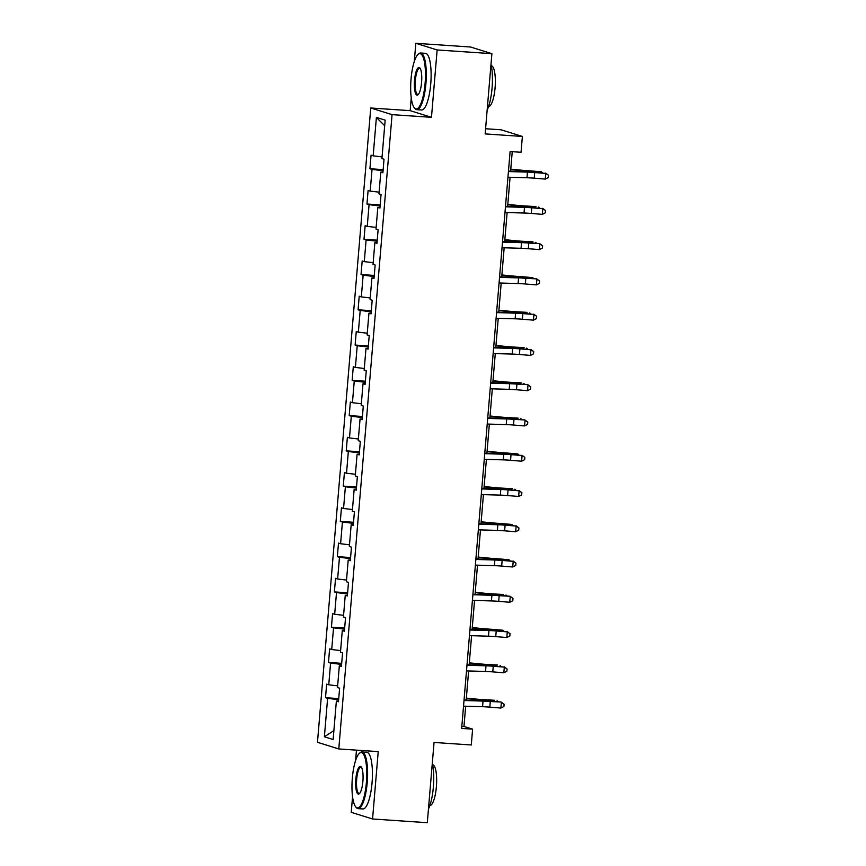 <?xml version="1.0" encoding="UTF-8"?>
<svg xmlns="http://www.w3.org/2000/svg" width="866" height="866" viewBox="0 0 866 866"><rect width="100%" height="100%" fill="white"/><g stroke="black" fill="none" stroke-linecap="round" stroke-linejoin="round"><path stroke-width="1.3" d="M356.467 750.151L355.601 760.445M352.549 796.742L351.25 812.33L372.564 818.987L427.306 822.7L434.05 742.454L471.277 744.977L472.609 729.15L463.97 726.455L465.67 706.234M370.745 107.99L317.476 742.292L338.79 748.949L392.06 114.648L370.745 107.99L410.17 110.664L431.474 117.321L437.135 49.957L415.821 43.3L414.294 61.497M411.242 97.793L410.17 110.664M415.821 43.3L470.574 47.013L491.888 53.67L485.155 133.916L522.382 136.449L501.068 129.792L485.588 128.742M437.135 49.957L491.888 53.67M338.53 701.059L336.365 701.092L338.465 701.752L339.613 688.189L337.502 687.539L339.331 665.835L341.431 666.495L342.568 652.932L340.468 652.271L342.286 630.567L344.397 631.227L345.534 617.664L343.434 617.003L345.253 595.31L347.353 595.96L348.489 582.396L346.389 581.746L348.208 560.042L350.319 560.703L351.455 547.139L349.355 546.478L351.174 524.774L353.274 525.435L354.41 511.871L352.31 511.211L354.14 489.517L356.24 490.167L357.377 476.603L355.276 475.954L357.095 454.249L359.195 454.91L360.343 441.346L358.232 440.686L360.061 418.982L362.161 419.642L363.298 406.078L361.198 405.418L363.016 383.725L365.116 384.374L366.264 370.81L364.153 370.161L365.982 348.457L368.082 349.117L369.219 335.553L367.119 334.893L368.938 313.189L371.049 313.849L372.185 300.285L370.085 299.625L371.904 277.932L374.004 278.581L375.14 265.018L373.04 264.368L374.859 242.664L376.97 243.324L378.106 229.761L376.006 229.1L377.825 207.396L379.925 208.056L381.062 194.493L378.962 193.832L380.791 172.139L382.891 172.789L384.028 159.236L381.928 158.575L385.154 120.147L376.396 117.408L384.677 125.732M336.365 701.092L333.139 739.521L324.382 736.793L327.608 698.364L325.508 697.704L338.736 698.602M376.396 117.408L373.17 155.837L371.07 155.176L369.923 168.74L372.034 169.4L370.204 191.105L368.104 190.444L366.968 204.008L369.068 204.668L367.249 226.362L365.149 225.712L364.001 239.276L366.112 239.925L364.283 261.629L362.183 260.969L361.046 274.533L363.146 275.193L361.328 296.897L359.217 296.237L358.08 309.801L360.191 310.461L358.362 332.154L356.262 331.505L355.125 345.069L357.225 345.718L355.406 367.422L353.296 366.762L352.159 380.326L354.259 380.986L352.44 402.69L350.34 402.03L349.204 415.593L351.304 416.254L349.485 437.947L347.374 437.298L346.238 450.861L348.338 451.511L346.519 473.215L344.419 472.555L343.282 486.118L345.382 486.779L343.553 508.483L341.453 507.822L340.316 521.386L342.416 522.046L340.598 543.74L338.498 543.09L337.35 556.654L339.461 557.303L337.632 579.008L335.532 578.347L334.395 591.911L336.495 592.571L334.677 614.275L332.576 613.615L331.429 627.179L333.54 627.839L331.71 649.532L329.61 648.883L328.474 662.436L330.574 663.096L328.755 684.8L326.644 684.14L325.508 697.704M522.382 136.449L521.051 152.275L510.106 151.528L461.665 728.414L472.609 729.15M341.485 665.792L339.331 665.835M328.755 684.8L337.643 685.85M330.574 663.096L341.605 664.406M344.452 630.524L342.286 630.567M331.71 649.532L340.609 650.593M333.54 627.839L344.571 629.149M347.418 595.267L345.253 595.31M334.677 614.275L343.575 615.325M336.495 592.571L347.526 593.881M350.373 559.999L348.208 560.042M337.632 579.008L346.53 580.068M339.461 557.303L350.492 558.613M353.339 524.731L351.174 524.774M340.598 543.74L349.496 544.801M342.416 522.046L353.447 523.356M356.294 489.474L354.14 489.517M343.553 508.483L352.451 509.533M345.382 486.779L356.413 488.088M359.26 454.206L357.095 454.249M346.519 473.215L355.417 474.276M348.338 451.511L359.379 452.821M362.215 418.938L360.061 418.982M349.485 437.947L358.372 439.008M351.304 416.254L362.334 417.564M365.181 383.681L363.016 383.725M352.44 402.69L361.339 403.74M354.259 380.986L365.3 382.296M368.137 348.413L365.982 348.457M355.406 367.422L364.294 368.483M357.225 345.718L368.256 347.028M371.103 313.146L368.938 313.189M358.362 332.154L367.26 333.215M360.191 310.461L371.222 311.771M374.069 277.889L371.904 277.932M361.328 296.897L370.226 297.947M363.146 275.193L374.177 276.503M377.024 242.621L374.859 242.664M364.283 261.629L373.181 262.69M366.112 239.925L377.143 241.235M379.99 207.364L377.825 207.396M367.249 226.362L376.147 227.422M369.068 204.668L380.098 205.978M382.945 172.096L380.791 172.139M370.204 191.105L379.102 192.155M372.034 169.4L383.064 170.71M373.17 155.837L382.068 156.898M431.474 117.321L392.06 114.648M372.564 818.987L378.215 751.623L338.79 748.949M466.179 700.118L468.625 670.966M469.145 664.861L471.591 635.698M472.1 629.593L474.546 600.441M475.066 594.325L477.512 565.173M478.021 559.068L480.478 529.905M480.987 523.8L483.434 494.648M483.953 488.532L486.4 459.381M486.909 453.275L489.355 424.124M489.875 418.007L492.321 388.856M492.83 382.74L495.276 353.588M495.796 347.483L498.242 318.331M498.751 312.215L501.197 283.063M501.717 276.947L504.164 247.795M504.672 241.69L507.13 212.538M507.638 206.422L510.085 177.27M510.604 171.154L512.239 151.669M324.382 736.793L333.897 730.579M327.608 698.364L338.649 699.674M461.838 726.314L463.97 726.455M369.923 168.74L383.151 169.639M366.968 204.008L380.196 204.906M364.001 239.276L377.23 240.174M361.046 274.533L374.274 275.431M358.08 309.801L371.308 310.699M355.125 345.069L368.342 345.967M352.159 380.326L365.387 381.224M349.204 415.593L362.421 416.492M346.238 450.861L359.466 451.76M343.282 486.118L356.5 487.017M340.316 521.386L353.545 522.285M337.35 556.654L350.578 557.542M334.395 591.911L347.623 592.809M331.429 627.179L344.657 628.077M328.474 662.436L341.691 663.334M508.418 171.555L527.459 172.107A11.366 0.682 -175.2 0 1 534.712 172.54L545.775 173.438L534.528 172.182A17.049 1.018 4.8 0 0 523.638 171.533L508.461 171.1M507.941 177.205L526.983 177.757A11.366 0.682 -175.2 0 1 534.235 178.19L545.299 179.089L545.775 173.438L548.524 175.268L548.33 177.53L545.299 179.089M545.591 173.081L548.524 175.268M510.767 169.162L521.321 170.191A11.366 0.682 4.8 0 0 529.094 170.775L541.531 171.814L531.713 171.306A17.049 1.018 -175.2 0 1 520.055 170.418L510.734 169.509M541.456 172.745L541.531 171.814L542.549 172.832M425.087 83.493A27.723 7.177 -86.1 0 0 417.953 54.515A27.723 7.177 -86.1 0 0 411.036 79.098A27.723 7.177 -86.1 0 0 414.338 107.817A27.723 7.177 -86.1 0 0 425.087 83.493M417.953 54.515L418.603 53.898A28.405 7.35 93.9 0 1 420.638 52.999A28.405 7.35 93.9 0 1 425.92 83.591A28.405 7.35 93.9 0 1 416.795 109.679A28.405 7.35 93.9 0 1 414.901 108.51L414.338 107.817M421.58 82.389A13.867 3.583 93.9 0 1 418.116 94.686A13.867 3.583 93.9 0 1 414.543 80.202A13.867 3.583 93.9 0 1 419.923 68.035A13.867 3.583 93.9 0 1 421.58 82.389M420.205 68.446A13.185 3.41 -86.1 0 0 419.609 68.187A13.185 3.41 -86.1 0 0 415.377 80.3A13.185 3.41 -86.1 0 0 417.823 94.491A13.185 3.41 -86.1 0 0 418.451 94.318M491 64.246A28.405 7.35 93.9 0 1 492.061 88.072A28.405 7.35 93.9 0 1 487.157 110.047M491.336 65.773A20.448 5.293 93.9 0 1 495.081 87.791A20.448 5.293 93.9 0 1 488.565 106.583M420.638 52.999L425.455 53.324A28.405 7.35 93.9 0 1 430.738 83.915A28.405 7.35 93.9 0 1 421.612 110.004L416.795 109.679M366.394 782.442A27.723 7.177 -86.1 0 0 359.26 753.463A27.723 7.177 -86.1 0 0 352.343 778.047A27.723 7.177 -86.1 0 0 355.645 806.766A27.723 7.177 -86.1 0 0 366.394 782.442M359.26 753.463L359.91 752.857A28.405 7.35 93.9 0 1 361.945 751.948A28.405 7.35 93.9 0 1 367.227 782.539A28.405 7.35 93.9 0 1 358.102 808.628A28.405 7.35 93.9 0 1 356.207 807.458L355.645 806.766M362.886 781.348A13.867 3.583 93.9 0 1 359.422 793.635A13.867 3.583 93.9 0 1 355.85 779.151A13.867 3.583 93.9 0 1 361.23 766.984A13.867 3.583 93.9 0 1 362.886 781.348M361.512 767.395A13.185 3.41 -86.1 0 0 360.916 767.146A13.185 3.41 -86.1 0 0 356.684 779.248A13.185 3.41 -86.1 0 0 359.13 793.44A13.185 3.41 -86.1 0 0 359.758 793.267M432.307 763.195A28.405 7.35 93.9 0 1 433.368 787.032A28.405 7.35 93.9 0 1 428.464 808.996M432.643 764.721A20.448 5.293 93.9 0 1 436.388 786.739A20.448 5.293 93.9 0 1 429.872 805.532M361.945 751.948L366.762 752.273A28.405 7.35 93.9 0 1 372.044 782.864A28.405 7.35 93.9 0 1 362.919 808.963L358.102 808.628M505.463 206.822L524.493 207.364A11.366 0.682 -175.2 0 1 531.746 207.797L542.82 208.706L531.562 207.439A17.049 1.018 4.8 0 0 520.672 206.801L505.495 206.357M504.986 212.473L524.017 213.025A11.366 0.682 -175.2 0 1 531.28 213.447L542.343 214.357L542.82 208.706L545.558 210.535L545.364 212.787L542.343 214.357M542.625 208.349L545.558 210.535M502.496 242.09L521.527 242.632A11.366 0.682 -175.2 0 1 528.79 243.065L539.67 243.606L528.606 242.707A17.049 1.018 4.8 0 0 517.716 242.058L502.54 241.625M502.02 247.741L521.061 248.282A11.366 0.682 -175.2 0 1 528.314 248.715L539.377 249.614L539.854 243.963L542.592 245.792L542.408 248.055L539.377 249.614M539.67 243.606L542.592 245.792M507.801 204.43L518.366 205.459A11.366 0.682 4.8 0 0 526.138 206.043L535.946 206.552L528.758 206.563A17.049 1.018 -175.2 0 1 517.099 205.675L507.779 204.777M538.49 208.013L538.565 207.082L539.594 208.1M504.846 239.687L515.4 240.716A11.366 0.682 4.8 0 0 523.172 241.311L532.991 241.82L525.792 241.831A17.049 1.018 -175.2 0 1 514.133 240.943L504.813 240.034M535.524 243.27L535.61 242.339L536.628 243.368M499.541 277.347L518.572 277.899A11.366 0.682 -175.2 0 1 525.824 278.322L536.704 278.874L525.64 277.975A17.049 1.018 4.8 0 0 514.75 277.326L499.574 276.893M499.065 282.998L518.095 283.55A11.366 0.682 -175.2 0 1 525.359 283.983L536.422 284.882L536.888 279.231L539.637 281.06L539.442 283.323L536.422 284.882M536.704 278.874L539.637 281.06M496.575 312.615L515.606 313.156A11.366 0.682 -175.2 0 1 522.869 313.589L533.932 314.499L522.685 313.232A17.049 1.018 4.8 0 0 511.795 312.594L496.619 312.15M496.099 318.266L515.14 318.807A11.366 0.682 -175.2 0 1 522.393 319.24L533.456 320.149L533.932 314.499L536.671 316.328L536.487 318.58L533.456 320.149M533.748 314.142L536.671 316.328M493.609 347.872L512.65 348.424A11.366 0.682 -175.2 0 1 519.903 348.857L530.966 349.756L519.719 348.5A17.049 1.018 4.8 0 0 508.829 347.851L493.652 347.418M493.144 353.534L512.174 354.075A11.366 0.682 -175.2 0 1 519.427 354.508L530.501 355.406L530.966 349.756L533.716 351.585L533.521 353.848L530.501 355.406M530.782 349.399L533.716 351.585M501.879 274.955L512.445 275.983A11.366 0.682 4.8 0 0 520.217 276.568L532.644 277.607L522.837 277.098A17.049 1.018 -175.2 0 1 511.178 276.211L501.858 275.301M532.568 278.538L532.644 277.607L533.673 278.625M498.924 310.212L509.479 311.251A11.366 0.682 4.8 0 0 517.251 311.836L527.058 312.345L519.871 312.355A17.049 1.018 -175.2 0 1 508.212 311.468L498.892 310.558M529.602 313.795L529.689 312.875L530.706 313.893M495.958 345.48L506.523 346.508A11.366 0.682 4.8 0 0 514.285 347.104L524.103 347.612L516.915 347.623A17.049 1.018 -175.2 0 1 505.257 346.736L495.937 345.826M526.647 349.063L526.723 348.132L527.751 349.15M490.654 383.14L509.684 383.692A11.366 0.682 -175.2 0 1 516.948 384.114L527.816 384.666L516.753 383.768A17.049 1.018 4.8 0 0 505.874 383.118L490.686 382.685M490.178 388.791L509.208 389.343A11.366 0.682 -175.2 0 1 516.472 389.765L527.535 390.674L528.011 385.024L530.75 386.853L530.566 389.115L527.535 390.674M527.816 384.666L530.75 386.853M493.003 380.748L503.557 381.776A11.366 0.682 4.8 0 0 511.33 382.361L521.137 382.88L513.949 382.88A17.049 1.018 -175.2 0 1 502.291 382.003L492.97 381.094M523.681 384.331L523.757 383.4L524.785 384.417M487.688 418.408L506.729 418.949A11.366 0.682 -175.2 0 1 513.982 419.382L524.861 419.934L513.798 419.025A17.049 1.018 4.8 0 0 502.908 418.386L487.731 417.942M487.222 424.059L506.253 424.6A11.366 0.682 -175.2 0 1 513.506 425.033L524.569 425.942L525.045 420.291L527.795 422.11L527.6 424.372L524.569 425.942M524.861 419.934L527.795 422.11M490.037 416.005L500.591 417.033A11.366 0.682 4.8 0 0 508.364 417.629L518.182 418.137L510.983 418.148A17.049 1.018 -175.2 0 1 499.336 417.26L490.004 416.351M520.726 419.588L520.802 418.657L521.819 419.685M484.733 453.665L503.763 454.217A11.366 0.682 -175.2 0 1 511.027 454.65L522.09 455.548L510.832 454.293A17.049 1.018 4.8 0 0 499.953 453.643L484.765 453.21M484.256 459.316L503.287 459.868A11.366 0.682 -175.2 0 1 510.55 460.301L521.613 461.199L522.09 455.548L524.828 457.378L524.644 459.64L521.613 461.199M521.895 455.191L524.828 457.378M487.082 451.273L497.636 452.301A11.366 0.682 4.8 0 0 505.408 452.896L517.836 453.925L508.028 453.416A17.049 1.018 -175.2 0 1 496.37 452.528L487.049 451.619M517.76 454.856L517.836 453.925L518.864 454.942M481.767 488.933L500.808 489.485A11.366 0.682 -175.2 0 1 508.061 489.907L519.124 490.816L507.877 489.55A17.049 1.018 4.8 0 0 496.987 488.911L481.81 488.478M481.29 494.583L500.332 495.135A11.366 0.682 -175.2 0 1 507.584 495.558L518.647 496.467L519.124 490.816L521.873 492.646L521.678 494.908L518.647 496.467M518.94 490.459L521.873 492.646M484.116 486.54L494.67 487.569A11.366 0.682 4.8 0 0 502.442 488.153L512.261 488.673L505.062 488.673A17.049 1.018 -175.2 0 1 493.404 487.796L484.083 486.887M514.805 490.124L514.88 489.193L515.898 490.21M478.811 524.201L497.842 524.742A11.366 0.682 -175.2 0 1 505.105 525.175L516.168 526.073L504.91 524.818A17.049 1.018 4.8 0 0 494.031 524.179L478.844 523.735M478.335 529.851L497.365 530.393A11.366 0.682 -175.2 0 1 504.629 530.826L515.692 531.735L516.168 526.073L518.907 527.903L518.723 530.165L515.692 531.735M515.974 525.727L518.907 527.903M481.16 521.797L491.715 522.826A11.366 0.682 4.8 0 0 499.487 523.421L511.914 524.45L502.107 523.941A17.049 1.018 -175.2 0 1 490.448 523.053L481.128 522.144M511.838 525.381L511.914 524.45L512.943 525.478M475.845 559.458L494.887 560.01A11.366 0.682 -175.2 0 1 502.139 560.443L513.202 561.341L501.955 560.086A17.049 1.018 4.8 0 0 491.065 559.436L475.889 559.003M475.369 565.108L494.41 565.66A11.366 0.682 -175.2 0 1 501.663 566.093L512.726 566.992L513.202 561.341L515.941 563.171L515.757 565.433L512.726 566.992M513.018 560.984L515.941 563.171M478.194 557.065L488.749 558.094A11.366 0.682 4.8 0 0 496.521 558.689L508.959 559.717L499.141 559.209A17.049 1.018 -175.2 0 1 487.482 558.321L478.162 557.412M508.872 560.648L508.959 559.717L509.977 560.735M472.89 594.726L491.92 595.278A11.366 0.682 -175.2 0 1 499.173 595.7L510.052 596.252L498.989 595.343A17.049 1.018 4.8 0 0 488.099 594.704L472.923 594.271M472.414 600.376L491.444 600.928A11.366 0.682 -175.2 0 1 498.708 601.35L509.771 602.26L510.236 596.609L512.986 598.438L512.791 600.701L509.771 602.26M510.052 596.252L512.986 598.438M475.228 592.333L485.794 593.362A11.366 0.682 4.8 0 0 493.566 593.946L503.373 594.466L496.186 594.466A17.049 1.018 -175.2 0 1 484.527 593.589L475.207 592.68M505.917 595.916L505.993 594.985L507.021 596.003M469.924 629.993L488.954 630.535A11.366 0.682 -175.2 0 1 496.218 630.968L507.281 631.866L496.034 630.61A17.049 1.018 4.8 0 0 485.144 629.972L469.967 629.528M469.448 635.644L488.489 636.185A11.366 0.682 -175.2 0 1 495.742 636.618L506.805 637.517L507.281 631.866L510.02 633.696L509.836 635.958L506.805 637.517M507.097 631.52L510.02 633.696M472.273 627.59L482.827 628.619A11.366 0.682 4.8 0 0 490.6 629.214L503.038 630.242L493.219 629.734A17.049 1.018 -175.2 0 1 481.561 628.846L472.241 627.937M502.951 631.173L503.038 630.242L504.055 631.271M466.958 665.25L485.999 665.802A11.366 0.682 -175.2 0 1 493.252 666.235L504.315 667.134L493.068 665.878A17.049 1.018 4.8 0 0 482.178 665.229L467.001 664.796M466.493 670.901L485.523 671.453A11.366 0.682 -175.2 0 1 492.776 671.886L503.85 672.785L504.315 667.134L507.065 668.963L506.87 671.226L503.85 672.785M504.131 666.777L507.065 668.963M469.307 662.858L479.872 663.886A11.366 0.682 4.8 0 0 487.634 664.482L497.452 664.991L490.264 665.001A17.049 1.018 -175.2 0 1 478.606 664.114L469.285 663.204M499.996 666.441L500.072 665.51L501.1 666.528M464.003 700.518L483.033 701.07A11.366 0.682 -175.2 0 1 490.297 701.492L501.165 702.045L490.102 701.135A17.049 1.018 4.8 0 0 479.223 700.497L464.046 700.053M463.526 706.169L482.557 706.721A11.366 0.682 -175.2 0 1 489.82 707.143L500.884 708.052L501.36 702.402L504.099 704.231L503.915 706.483L500.884 708.052M501.165 702.045L504.099 704.231M466.352 698.126L476.906 699.154A11.366 0.682 4.8 0 0 484.679 699.739L494.486 700.258L487.298 700.258A17.049 1.018 -175.2 0 1 475.64 699.382L466.319 698.472M497.03 701.709L497.106 700.778L498.134 701.796M527.459 172.107L526.983 177.757M534.712 172.54L534.235 178.19M531.659 171.955L531.713 171.306M519.979 171.425L520.055 170.418M524.493 207.364L524.017 213.025M531.746 207.797L531.28 213.447M521.527 242.632L521.061 248.282M528.79 243.065L528.314 248.715M528.704 207.223L528.758 206.563M517.013 206.693L517.099 205.675M525.738 242.491L525.792 241.831M514.047 241.96L514.133 240.943M518.572 277.899L518.095 283.55M525.824 278.322L525.359 283.983M515.606 313.156L515.14 318.807M522.869 313.589L522.393 319.24M512.65 348.424L512.174 354.075M519.903 348.857L519.427 354.508M522.783 277.748L522.837 277.098M511.092 277.217L511.178 276.211M519.817 313.016L519.871 312.355M508.125 312.485L508.212 311.468M516.85 348.284L516.915 347.623M505.17 347.753L505.257 346.736M509.684 383.692L509.208 389.343M516.948 384.114L516.472 389.765M513.895 383.541L513.949 382.88M502.204 383.01L502.291 382.003M506.729 418.949L506.253 424.6M513.982 419.382L513.506 425.033M510.929 418.808L510.983 418.148M499.249 418.278L499.336 417.26M503.763 454.217L503.287 459.868M511.027 454.65L510.55 460.301M507.974 454.076L508.028 453.416M496.283 453.546L496.37 452.528M500.808 489.485L500.332 495.135M508.061 489.907L507.584 495.558M505.008 489.333L505.062 488.673M493.328 488.803L493.404 487.796M497.842 524.742L497.365 530.393M505.105 525.175L504.629 530.826M502.053 524.601L502.107 523.941M490.362 524.071L490.448 523.053M494.887 560.01L494.41 565.66M502.139 560.443L501.663 566.093M499.087 559.869L499.141 559.209M487.406 559.328L487.482 558.321M491.92 595.278L491.444 600.928M499.173 595.7L498.708 601.35M496.131 595.126L496.186 594.466M484.44 594.596L484.527 593.589M488.954 630.535L488.489 636.185M496.218 630.968L495.742 636.618M493.165 630.394L493.219 629.734M481.474 629.863L481.561 628.846M485.999 665.802L485.523 671.453M493.252 666.235L492.776 671.886M490.199 665.651L490.264 665.001M478.519 665.12L478.606 664.114M483.033 701.07L482.557 706.721M490.297 701.492L489.82 707.143M487.244 700.919L487.298 700.258M475.553 700.388L475.64 699.382"/></g></svg>
